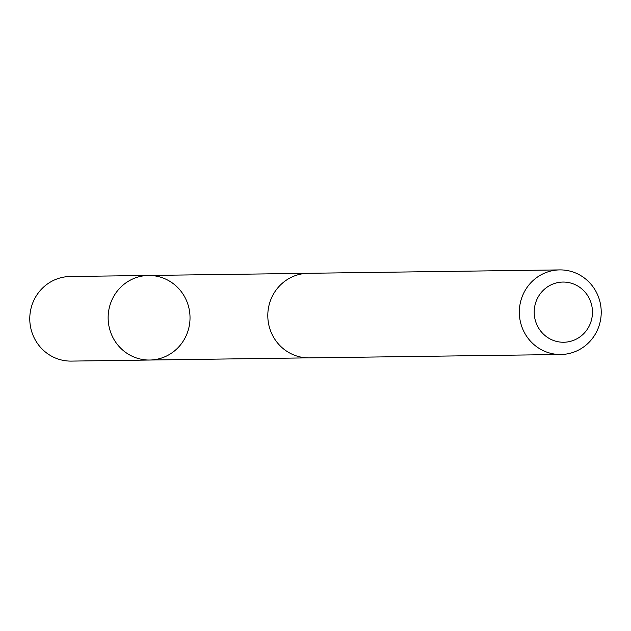 <?xml version="1.0" encoding="UTF-8"?>
<svg xmlns="http://www.w3.org/2000/svg" width="631" height="631" viewBox="0 0 631 631"><rect width="100%" height="100%" fill="white"/><g stroke="black" fill="none" stroke-linecap="round" stroke-linejoin="round"><path stroke-width="0.95" d="M126.721 282.302A42.285 40.944 -90.8 0 1 148.522 275.463A42.285 40.944 -90.8 0 1 190.018 317.196A42.285 40.944 -90.8 0 1 149.657 360.033A42.285 40.944 -90.8 0 1 109.92 330.045A42.285 40.944 -90.8 0 1 126.721 282.302A42.285 40.944 -90.8 0 1 148.522 275.463L70.159 276.504A42.301 40.952 89.2 0 0 48.358 283.351A42.301 40.952 89.2 0 0 31.55 331.101A42.301 40.952 89.2 0 0 71.303 361.098L149.657 360.033A42.285 40.944 -90.8 0 1 109.92 330.045A42.285 40.944 -90.8 0 1 126.721 282.302M559.705 269.902L308.18 273.294A42.301 40.952 89.2 0 0 267.804 316.147A42.301 40.952 89.2 0 0 309.324 357.887L560.849 354.496A42.301 40.952 89.2 0 0 582.642 347.649A42.301 40.952 89.2 0 0 599.45 299.899A42.301 40.952 89.2 0 0 559.705 269.902A42.301 40.952 89.2 0 0 519.329 312.747A42.301 40.952 89.2 0 0 560.849 354.496M579.242 337.38A30.091 29.129 89.2 0 0 576.513 285.33A30.091 29.129 89.2 0 0 534.244 313.757A30.091 29.129 89.2 0 0 579.242 337.38M306.398 273.357L148.522 275.463M307.534 357.872L149.657 360.033"/></g></svg>
